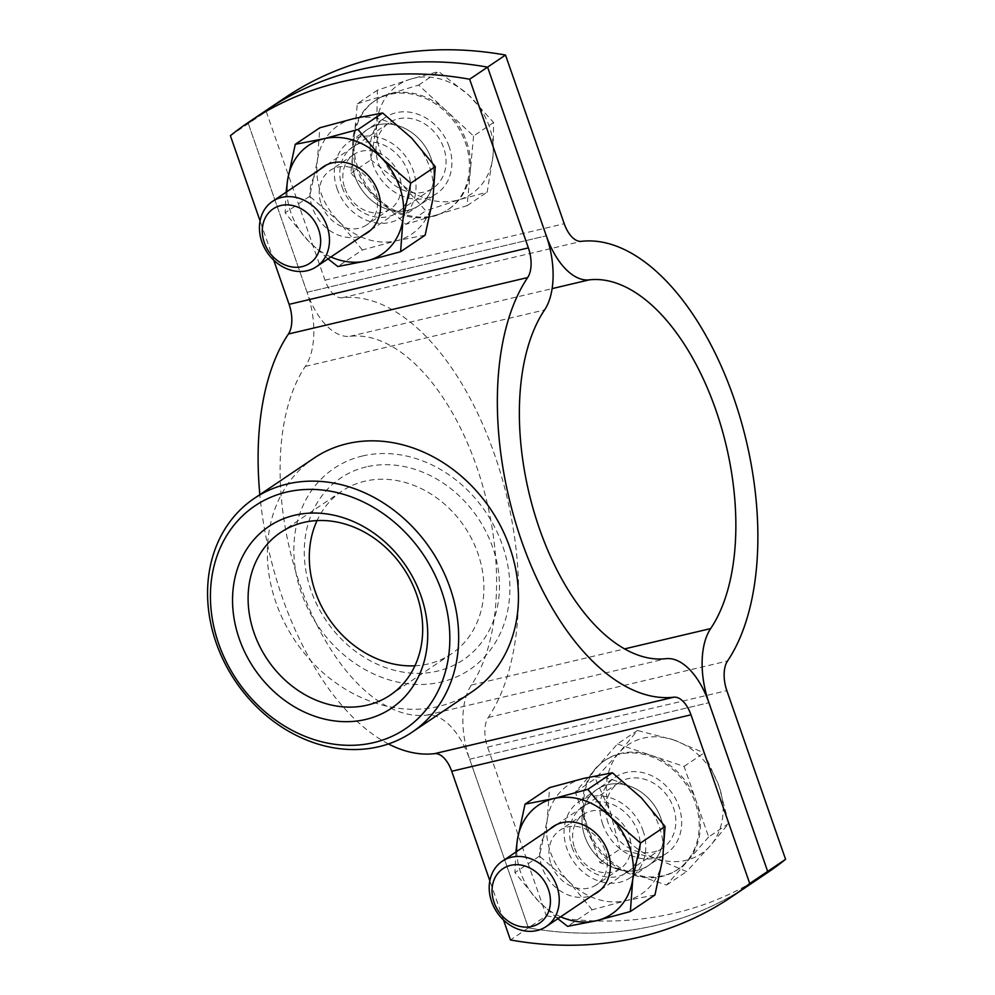 <?xml version="1.0" encoding="UTF-8"?>
<svg xmlns="http://www.w3.org/2000/svg" width="995" height="995" viewBox="0 0 995 995"><rect width="100%" height="100%" fill="white"/><g stroke="black" fill="none" stroke-linecap="round" stroke-linejoin="round"><path stroke-width="0.75" stroke-dasharray="4.97 3.73" d="M355.028 176.563A45.919 38.37 -124 0 0 418.758 205.667A45.919 38.37 -124 0 0 431.158 158.603A45.919 38.37 -124 0 0 367.429 129.512A45.919 38.37 -124 0 0 355.028 176.563A45.919 38.37 -124 0 0 418.758 205.667A45.919 38.37 -124 0 0 431.158 158.603A45.919 38.37 -124 0 0 367.429 129.512A45.919 38.37 -124 0 0 355.028 176.563M337.094 188.652A45.919 38.37 -124 0 0 400.823 217.756A45.919 38.37 -124 0 0 413.224 170.692A45.919 38.37 -124 0 0 349.494 141.588A45.919 38.37 -124 0 0 337.094 188.652M660.929 818.437A45.919 38.37 56 0 1 648.529 865.488A45.919 38.37 56 0 1 584.799 836.397A45.919 38.37 56 0 1 597.199 789.333A45.919 38.37 56 0 1 660.929 818.437A45.919 38.37 56 0 1 648.529 865.488A45.919 38.37 56 0 1 584.799 836.397A45.919 38.37 56 0 1 597.199 789.333A45.919 38.37 56 0 1 660.929 818.437M642.994 830.514A45.919 38.37 56 0 1 630.594 877.578A45.919 38.37 56 0 1 566.864 848.486A45.919 38.37 56 0 1 579.277 801.423A45.919 38.37 56 0 1 642.994 830.514M273.737 260.192L260.068 220.927M307.045 292.269L248.315 123.591A393.585 328.847 56 0 1 266.747 110.022A393.585 328.847 56 0 0 248.315 123.591L307.045 292.269A65.595 34.377 76.7 0 0 349.954 336.322A193.515 101.403 -103.3 0 1 476.518 466.307A193.515 101.403 -103.3 0 1 471.394 685.045A65.595 34.377 76.7 0 0 469.652 759.197A65.595 34.377 76.7 0 0 426.743 715.131A193.515 101.403 -103.3 0 1 300.167 585.159A193.515 101.403 -103.3 0 1 305.303 366.409A65.595 34.377 76.7 0 0 307.045 292.269L546.305 235.803L307.045 292.269M230.38 135.681L266.237 111.502A393.585 328.847 56 0 1 284.682 97.933M266.237 111.502L324.979 280.18A26.243 13.743 76.7 0 0 342.143 297.803A232.867 122.024 -103.3 0 1 494.453 454.217A232.867 122.024 -103.3 0 1 488.284 717.445A26.243 13.743 76.7 0 0 487.587 747.108L546.317 915.773L528.382 927.862A393.585 328.847 -124 0 0 749.21 884.978A393.585 328.847 -124 0 1 528.382 927.862L469.652 759.197L528.382 927.862L510.447 939.952M503.507 920.027L489.838 880.762M388.448 743.949A232.867 122.024 -103.3 0 1 259.844 494.652M362.503 455.984A121.353 101.39 56 0 1 502.463 545.272A121.353 101.39 56 0 1 441.233 682.035A121.353 101.39 56 0 1 301.274 592.746A121.353 101.39 56 0 1 362.503 455.984M314.084 458.098A141.041 117.833 -124 0 0 284.321 622.323A141.041 117.833 -124 0 0 438.646 706.413A141.041 117.833 -124 0 0 471.717 692.01M414.927 665.792A98.07 81.938 -124 0 0 428.41 663.901A98.07 81.938 -124 0 0 451.407 653.889A98.07 81.938 -124 0 0 472.103 539.688A98.07 81.938 -124 0 0 364.792 481.219A98.07 81.938 -124 0 0 341.795 491.231A98.07 81.938 -124 0 0 317.069 520.572M366.309 466.904A109.624 91.59 -124 0 0 310.987 590.458A109.624 91.59 -124 0 0 437.427 671.115A109.624 91.59 -124 0 0 492.749 547.573A109.624 91.59 -124 0 0 366.309 466.904M602.734 824.308A45.919 38.37 56 0 1 615.134 777.244A45.919 38.37 56 0 1 678.864 806.348A45.919 38.37 56 0 1 666.463 853.411A45.919 38.37 56 0 1 602.734 824.308M449.093 146.514A45.919 38.37 -124 0 0 385.363 117.422A45.919 38.37 -124 0 0 372.963 164.486A45.919 38.37 -124 0 0 436.681 193.577A45.919 38.37 -124 0 0 449.093 146.514M546.317 915.773A393.585 328.847 -124 0 0 767.145 872.889M673.478 739.882A65.595 54.812 -124 0 0 643.442 738.116A65.595 54.812 -124 0 0 619.101 752.717L595.383 778.575L610.333 812.044L619.947 849.121L655.954 858.536L686.612 871.558L710.33 845.713L728.701 823.45L719.086 786.386L704.137 752.904L673.478 739.882L637.472 730.467L619.101 752.717A65.595 54.812 -124 0 0 610.333 812.044A65.595 54.812 56 0 0 655.954 858.536A65.595 54.812 -124 0 0 710.33 845.713A65.595 54.812 -124 0 0 719.086 786.386A65.595 54.812 -124 0 0 673.478 739.882M586.428 828.163A65.595 54.812 56 0 1 604.139 760.926A65.595 54.812 56 0 1 695.182 802.492A65.595 54.812 56 0 1 677.458 869.729A65.595 54.812 56 0 1 586.428 828.163M708.664 836.969L666.563 885.065L599.898 862.628L587.622 827.355A65.595 54.812 56 0 1 596.378 768.028A65.595 54.812 56 0 1 605.333 760.13A65.595 54.812 56 0 1 650.755 755.193A65.595 54.812 56 0 1 696.376 801.696L708.664 836.969L728.701 823.45M608.169 823.027A39.365 32.885 56 0 1 618.803 782.692A39.365 32.885 56 0 1 673.428 807.629A39.365 32.885 56 0 1 662.794 847.964A39.365 32.885 56 0 1 608.169 823.027M617.435 743.974L684.087 766.424L696.376 801.696A65.595 54.812 56 0 1 687.607 861.023A65.595 54.812 56 0 1 678.652 868.921A65.595 54.812 56 0 1 633.23 873.846A65.595 54.812 56 0 1 587.622 827.355L575.334 792.082L617.435 743.974L637.472 730.467M575.334 792.082L595.383 778.575M599.898 862.628L619.947 849.121M666.563 885.065L686.612 871.558M684.087 766.424L704.137 752.904M410.699 79.09A65.595 54.812 -124 0 0 387.378 95.259A65.595 54.812 -124 0 0 376.806 123.243L370.924 159.859L401.047 183.54L425.835 210.816L459.18 199.684L487.177 192.134L493.06 155.518L493.607 122.509L468.819 95.221L438.695 71.553L410.699 79.09L377.354 90.222L376.806 123.243A65.595 54.812 -124 0 0 401.047 183.54A65.595 54.812 56 0 0 459.18 199.684A65.595 54.812 -124 0 0 493.06 155.518A65.595 54.812 -124 0 0 468.819 95.221A65.595 54.812 -124 0 0 410.699 79.09M377.142 199.659A65.595 54.812 56 0 1 374.369 101.104A65.595 54.812 56 0 1 444.914 111.34A65.595 54.812 56 0 1 447.688 209.895A65.595 54.812 56 0 1 377.142 199.659M473.558 136.016L467.128 205.654L405.786 224.323L378.336 198.851A65.595 54.812 56 0 1 354.096 138.554A65.595 54.812 56 0 1 375.563 100.296A65.595 54.812 56 0 1 387.988 94.401A65.595 54.812 56 0 1 446.108 110.532L473.558 136.016L493.607 122.509M390.687 181.998A39.365 32.885 56 0 1 389.033 122.858A39.365 32.885 56 0 1 431.357 129.002A39.365 32.885 56 0 1 433.024 188.142A39.365 32.885 56 0 1 390.687 181.998M357.304 103.741L418.659 85.06L446.108 110.532A65.595 54.812 56 0 1 470.349 170.829A65.595 54.812 56 0 1 448.882 209.087A65.595 54.812 56 0 1 436.457 214.995A65.595 54.812 56 0 1 378.336 198.851L350.874 173.366L357.304 103.741L377.354 90.222M350.874 173.366L370.924 159.859M405.786 224.323L425.835 210.816M467.128 205.654L487.177 192.134M418.659 85.06L438.695 71.553M549.514 829.382A39.688 33.158 -124 0 0 542.138 867.404A39.688 33.158 -124 0 0 593.505 894.667M550.994 863.946A32.798 27.4 -124 0 0 596.515 884.729A32.798 27.4 -124 0 0 605.37 851.111A32.798 27.4 -124 0 0 559.849 830.327A32.798 27.4 -124 0 0 550.994 863.946M574.6 848.026A32.798 27.4 -124 0 0 620.121 868.809A32.798 27.4 -124 0 0 628.989 835.203A32.798 27.4 -124 0 0 583.468 814.42A32.798 27.4 -124 0 0 574.6 848.026M572.038 847.267A39.688 33.158 -124 0 0 617.808 876.458A39.688 33.158 -124 0 0 637.832 831.733A39.688 33.158 -124 0 0 592.062 802.542A39.688 33.158 -124 0 0 572.038 847.267M592.149 909.803L568.481 881.16L539.477 856.11L547.2 820.067A65.595 54.812 56 0 1 583.655 778.401A65.595 54.812 -124 0 1 641.389 797.841A65.595 54.812 56 0 1 659.312 826.671A65.595 54.812 56 0 1 662.658 858.934A65.595 54.812 56 0 1 626.203 900.599L592.149 909.803L567.598 926.345M654.934 894.99L626.203 900.599A65.595 54.812 56 0 1 568.481 881.16A65.595 54.812 56 0 1 547.2 820.067L549.588 787.617M539.477 856.11L514.925 872.665L538.593 901.308L557.809 918.721M515.883 852.056L514.925 872.665M560.683 916.793A65.595 54.812 56 0 1 538.593 901.308A65.595 54.812 56 0 1 516.691 851.509M319.743 169.56A39.688 33.158 -124 0 0 312.368 207.582A39.688 33.158 -124 0 0 363.735 234.832M321.211 204.112A32.798 27.4 -124 0 0 366.732 224.895A32.798 27.4 -124 0 0 375.588 191.289A32.798 27.4 -124 0 0 330.079 170.506A32.798 27.4 -124 0 0 321.211 204.112M344.83 188.204A32.798 27.4 -124 0 0 390.351 208.987A32.798 27.4 -124 0 0 399.206 175.369A32.798 27.4 -124 0 0 353.685 154.586A32.798 27.4 -124 0 0 344.83 188.204M342.255 187.433A39.688 33.158 -124 0 0 388.025 216.636A39.688 33.158 -124 0 0 408.049 171.911A39.688 33.158 -124 0 0 362.279 142.708A39.688 33.158 -124 0 0 342.255 187.433M362.367 249.969L338.698 221.325L309.694 196.289L317.43 160.232A65.595 54.812 56 0 1 353.884 118.579A65.595 54.812 -124 0 1 411.607 138.006A65.595 54.812 56 0 1 429.529 166.837A65.595 54.812 56 0 1 432.887 199.112A65.595 54.812 56 0 1 396.433 240.765L362.367 249.969L337.815 266.523M425.163 235.156L396.433 240.765A65.595 54.812 56 0 1 338.698 221.325A65.595 54.812 56 0 1 317.43 160.232L319.818 127.783M309.694 196.289L285.142 212.831L308.811 241.474L328.039 258.887M286.1 192.222L285.142 212.831M330.9 256.959A65.595 54.812 56 0 1 308.811 241.474A65.595 54.812 56 0 1 286.908 191.687M469.652 759.197L708.913 702.731L469.652 759.197M305.303 366.409L544.563 309.955M426.743 715.131L666.003 658.678M487.587 747.108L726.847 690.654M324.979 280.18L564.24 223.726M471.394 685.045L624.549 648.902M349.954 336.322L552.125 288.625M342.143 297.803L581.403 241.35M488.284 717.445L727.544 660.991M400.823 217.756L436.681 193.577M630.594 877.578L666.463 853.411M579.277 801.423L615.134 777.244M349.494 141.588L385.363 117.422M341.795 491.231L280.59 532.487M451.407 653.889L390.202 695.132M604.139 760.926L605.333 760.13M556.578 824.631L618.803 782.692M600.57 889.903L662.794 847.964M677.458 869.729L678.652 868.921M374.369 101.104L375.563 100.296M326.795 164.797L389.033 122.858M370.787 230.081L433.024 188.142M447.688 209.895L448.882 209.087M620.121 868.809L596.515 884.729M583.468 814.42L559.849 830.327M390.351 208.987L366.732 224.895M353.685 154.586L330.079 170.506"/><path stroke-width="1.49" d="M260.068 220.927L230.38 135.681A393.585 328.847 56 0 1 248.812 122.111A393.585 328.847 56 0 1 469.64 79.227L528.37 247.892A26.243 13.743 76.7 0 1 527.673 277.555A232.867 122.024 -103.3 0 0 521.504 540.783A232.867 122.024 -103.3 0 0 673.814 697.196A26.243 13.743 76.7 0 1 690.978 714.82L749.72 883.498L767.655 871.409L708.913 702.731A65.595 34.377 76.7 0 0 666.003 658.678A193.515 101.403 -103.3 0 1 539.439 528.693A193.515 101.403 -103.3 0 1 544.563 309.955A65.595 34.377 76.7 0 0 546.305 235.803L487.575 67.138L469.64 79.227M259.844 494.652A232.867 122.024 -103.3 0 1 288.413 334.009A26.243 13.743 76.7 0 0 289.11 304.346L273.737 260.192M248.812 122.111L266.747 110.022A393.585 328.847 56 0 1 487.575 67.138L546.305 235.803A65.595 34.377 76.7 0 0 589.214 279.869A193.515 101.403 -103.3 0 1 715.791 409.84A193.515 101.403 -103.3 0 1 710.654 628.591A65.595 34.377 76.7 0 0 708.913 702.731L767.655 871.409L785.577 859.319A393.585 328.847 -124 0 1 767.145 872.889L749.21 884.978A393.585 328.847 -124 0 0 767.655 871.409A393.585 328.847 -124 0 1 749.21 884.978L731.288 897.067A393.585 328.847 -124 0 0 749.72 883.498M503.507 920.027L510.447 939.952A393.585 328.847 -124 0 0 731.288 897.067M489.838 880.762L451.718 771.274A26.243 13.743 76.7 0 0 434.554 753.65A232.867 122.024 -103.3 0 1 388.448 743.949M373.747 742.606A134.474 112.36 -124 0 0 441.606 591.055A134.474 112.36 -124 0 0 286.51 492.115A134.474 112.36 -124 0 0 218.651 643.665A134.474 112.36 -124 0 0 373.747 742.606M287.381 483.993A141.041 117.833 56 0 1 441.705 568.07A141.041 117.833 56 0 1 411.942 732.295A141.041 117.833 56 0 1 378.859 746.698A141.041 117.833 56 0 1 224.534 662.62A141.041 117.833 56 0 1 254.297 498.383A141.041 117.833 56 0 1 287.381 483.993M411.942 732.295L471.717 692.01A141.041 117.833 -124 0 0 501.48 527.785A141.041 117.833 -124 0 0 347.155 443.695A141.041 117.833 -124 0 0 314.084 458.098L254.297 498.383M294.57 515.261A109.624 91.59 -124 0 0 239.26 638.802A109.624 91.59 -124 0 0 365.687 719.46A109.624 91.59 -124 0 0 421.009 595.918A109.624 91.59 -124 0 0 294.57 515.261M303.587 522.474A98.07 81.938 -124 0 0 280.59 532.487A98.07 81.938 -124 0 0 259.894 646.675A98.07 81.938 -124 0 0 367.205 705.144A98.07 81.938 -124 0 0 390.202 695.132A98.07 81.938 -124 0 0 410.898 580.943A98.07 81.938 -124 0 0 303.587 522.474M317.069 520.572A98.07 81.938 -124 0 0 328.649 618.355A98.07 81.938 -124 0 0 414.927 665.792M505.51 55.048L487.575 67.138A393.585 328.847 56 0 0 266.747 110.022L284.682 97.933A393.585 328.847 56 0 1 505.51 55.048L564.24 223.726A26.243 13.743 76.7 0 0 581.403 241.35A232.867 122.024 -103.3 0 1 733.725 397.764A232.867 122.024 -103.3 0 1 727.544 660.991A26.243 13.743 76.7 0 0 726.847 690.654L785.577 859.319M491.605 901.594A39.365 32.885 56 0 1 502.239 861.247A39.365 32.885 56 0 1 556.852 886.197A39.365 32.885 56 0 1 546.23 926.532A39.365 32.885 56 0 1 491.605 901.594M494.055 902.316A32.798 27.4 56 0 1 510.597 865.351A32.798 27.4 56 0 1 548.432 889.493A32.798 27.4 56 0 1 531.877 926.457A32.798 27.4 56 0 1 494.055 902.316M274.123 260.553A39.365 32.885 56 0 1 272.456 201.425A39.365 32.885 56 0 1 314.781 207.569A39.365 32.885 56 0 1 316.447 266.697A39.365 32.885 56 0 1 274.123 260.553M274.52 258.153A32.798 27.4 56 0 1 267.692 214.012A32.798 27.4 56 0 1 308.413 214A32.798 27.4 56 0 1 315.241 258.14A32.798 27.4 56 0 1 274.52 258.153M593.505 894.667A39.688 33.158 -124 0 0 607.945 851.882A39.688 33.158 -124 0 0 549.514 829.382M516.691 851.509A65.595 54.812 56 0 1 517.313 840.215A65.595 54.812 56 0 1 553.767 798.55A65.595 54.812 -124 0 1 611.502 817.989A65.595 54.812 56 0 1 629.425 846.82A65.595 54.812 56 0 1 632.77 879.082L640.506 843.026L611.502 817.989L587.834 789.346L553.767 798.55L525.037 804.159L517.313 840.215L515.883 852.056M525.037 804.159L549.588 787.617L583.655 778.401L612.385 772.792L641.389 797.841L665.058 826.484L662.658 858.934L654.934 894.99L630.382 911.532L632.77 879.082A65.595 54.812 56 0 1 596.316 920.736L630.382 911.532M665.058 826.484L640.506 843.026M612.385 772.792L587.834 789.346M557.809 918.721L567.598 926.345L596.316 920.736A65.595 54.812 56 0 1 560.683 916.793M363.735 234.832A39.688 33.158 -124 0 0 378.162 192.047A39.688 33.158 -124 0 0 319.743 169.56M286.908 191.687A65.595 54.812 56 0 1 287.53 180.381A65.595 54.812 56 0 1 323.984 138.715A65.595 54.812 -124 0 1 381.719 158.155A65.595 54.812 56 0 1 399.642 186.985A65.595 54.812 56 0 1 403 219.248L410.724 183.204L381.719 158.155L358.051 129.512L323.984 138.715L295.266 144.325L287.53 180.381L286.1 192.222M295.266 144.325L319.818 127.783L353.884 118.579L382.602 112.97L411.607 138.006L435.275 166.65L432.887 199.112L425.163 235.156L400.612 251.71L403 219.248A65.595 54.812 56 0 1 366.546 260.914L400.612 251.71M435.275 166.65L410.724 183.204M382.602 112.97L358.051 129.512M328.039 258.887L337.815 266.523L366.546 260.914A65.595 54.812 56 0 1 330.9 256.959M289.11 304.346L528.37 247.892M451.718 771.274L690.978 714.82M434.554 753.65L673.814 697.196M288.413 334.009L527.673 277.555M624.549 648.902L710.654 628.591M552.125 288.625L589.214 279.869M502.239 861.247L556.578 824.631M546.23 926.532L600.57 889.903M272.456 201.425L326.795 164.797M316.447 266.697L370.787 230.081"/></g></svg>
